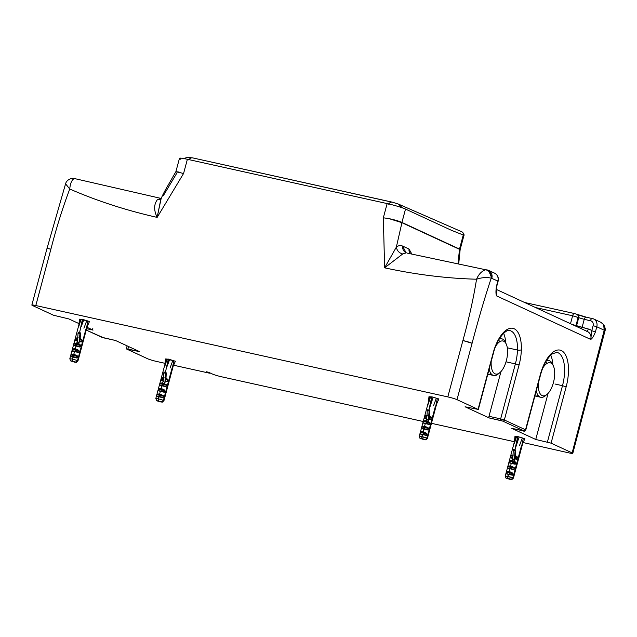 <?xml version="1.0" encoding="UTF-8"?>
<svg xmlns="http://www.w3.org/2000/svg" width="637" height="637" viewBox="0 0 637 637"><rect width="100%" height="100%" fill="white"/><g stroke="black" fill="none" stroke-linecap="round" stroke-linejoin="round"><path stroke-width="0.96" d="M546.952 363.456A16.928 7.548 -77.5 0 1 554.684 374.317A16.928 7.548 -77.5 0 1 545.989 395.139A16.928 7.548 -77.5 0 1 538.305 383.267A16.928 7.548 102.5 0 0 545.989 395.139L544.317 396.525A18.784 8.377 -77.5 0 1 536.258 390.927A18.784 8.377 102.5 0 0 540.781 397.281A18.784 8.377 102.5 0 0 544.317 396.525L545.989 395.139A16.928 7.548 102.5 0 0 546.96 394.446A16.928 7.548 102.5 0 0 553.84 380.934A16.928 7.548 102.5 0 0 553.322 365.781A16.928 7.548 102.5 0 0 546.952 363.456A16.928 7.548 102.5 0 0 542.828 367.987A16.928 7.548 -77.5 0 1 546.952 363.456L545.742 361.84L546.952 363.456M552.868 364.937A18.784 8.377 102.5 0 0 548.919 360.598A18.784 8.377 102.5 0 0 546.299 360.892A18.784 8.377 -77.5 0 1 552.446 363.934L553.322 365.781M546.96 394.446L545.391 395.744A18.784 8.377 -77.5 0 1 544.317 396.525A18.784 8.377 102.5 0 0 546.196 395.012M540.781 397.281L534.984 395.991A18.784 8.377 -77.5 0 1 534.905 395.975A18.784 8.377 102.5 0 0 538.146 395.45M499.838 341.671A16.928 7.548 -77.5 0 1 507.57 352.532A16.928 7.548 -77.5 0 1 498.875 373.354A16.928 7.548 -77.5 0 1 491.191 361.482A16.928 7.548 102.5 0 0 498.875 373.354L497.202 374.739A18.784 8.377 -77.5 0 1 489.136 369.142A18.784 8.377 102.5 0 0 493.667 375.496A18.784 8.377 102.5 0 0 497.202 374.739L498.875 373.354A16.928 7.548 102.5 0 0 499.846 372.661A16.928 7.548 102.5 0 0 506.726 359.149A16.928 7.548 102.5 0 0 506.208 343.996A16.928 7.548 102.5 0 0 499.838 341.671A16.928 7.548 102.5 0 0 495.713 346.194A16.928 7.548 -77.5 0 1 499.838 341.671L498.628 340.054L499.838 341.671M505.754 343.152A18.784 8.377 102.5 0 0 501.805 338.812A18.784 8.377 102.5 0 0 499.177 339.107A18.784 8.377 -77.5 0 1 505.332 342.149L506.208 343.996M499.846 372.661L498.277 373.959A18.784 8.377 -77.5 0 1 497.202 374.739A18.784 8.377 102.5 0 0 499.082 373.226M493.667 375.496L487.87 374.206A18.784 8.377 -77.5 0 1 487.791 374.19A18.784 8.377 102.5 0 0 491.031 373.664M391.811 202.104L192.541 157.865L392.304 202.16A11.426 5.096 102.5 0 0 392.304 202.16L398.284 204.031L402.465 207.869L398.3 204.039L392.774 202.319C391.421 201.746 389.971 202.367 388.435 204.174M193.011 158.024C191.657 157.45 190.208 158.072 188.671 159.879M188.894 159.616A11.426 5.096 -77.5 0 1 192.541 157.865L187.509 157.411L183.544 158.509M392.304 202.16A11.426 5.096 102.5 0 0 388.65 203.92M160.994 199.238L157.156 217.392C153.716 210.202 153.828 204.262 157.482 199.58L161.225 198.585L157.482 199.58C153.828 204.262 153.716 210.202 157.156 217.392L160.747 199.676C161.894 196.427 164.434 191.474 168.359 184.81L175.732 171.902L179.132 172.078L175.908 171.664L183.575 173.495L157.156 217.392C126.062 210.353 96.935 200.894 69.759 189.014C62.721 207.59 56.438 227.648 50.896 249.171L35.807 305.545A7.142 0.621 -165 0 0 31.85 305.059A7.142 0.621 -165 0 0 32.511 305.521L53.564 315.259L68.9 318.938L79.012 323.62L68.9 318.938L53.564 315.259L32.511 305.521A7.142 0.621 15 0 1 35.807 305.545L447.811 396.907A7.142 0.621 15 0 1 457 399.654L472.089 343.279L462.9 340.532C468.864 319.121 473.41 298.681 476.556 279.213C446.426 278.393 415.778 274.595 384.621 267.827L402.711 253.956C399.192 253.064 397.074 250.795 396.341 247.148L384.621 267.827L383.339 217.79L389.096 218.642L401.931 222.703L396.341 247.148C398.412 245.492 400.49 245.134 402.6 246.073L406.072 252.73A7.142 6.362 114.8 0 1 402.6 246.073L409.01 249.035A7.142 6.362 -65.2 0 0 410.101 253.645L409.01 249.035L411.836 254.028L409.01 249.035L402.6 246.073C400.49 245.134 398.412 245.492 396.341 247.148L401.931 222.703L389.096 218.642C394.9 219.908 399.176 221.166 401.907 222.424L459.532 249.338L401.931 222.703A0.717 0.637 -65.2 0 0 401.907 222.424L459.508 249.059A0.717 0.637 114.8 0 1 459.532 249.338L460.177 249.8L459.532 249.338L458.019 263.877L459.508 249.059L401.939 222.44L405.514 209.071L401.907 222.424C399.176 221.166 394.9 219.908 389.096 218.642L383.339 217.79L387.145 203.577L383.339 217.79L384.621 267.827C415.778 274.595 446.426 278.393 476.556 279.213C473.41 298.681 468.864 319.121 462.9 340.532L447.811 396.907L35.807 305.545L50.896 249.171C56.438 227.648 62.721 207.59 69.759 189.014C96.935 200.894 126.062 210.353 157.156 217.392L183.575 173.495L187.382 159.282L183.575 173.495L175.884 171.695L179.475 158.31A14.285 1.242 15 0 1 187.382 159.282L387.145 203.577A14.285 1.242 15 0 1 405.514 209.071L451.394 230.283L463.266 235.005L459.508 249.059L460.153 249.513L459.508 249.059L463.083 235.69A7.142 0.621 15 0 1 463.744 236.152A7.142 0.621 -165 0 0 463.083 235.69L463.266 235.005L463.672 236.208L463.266 235.005C463.569 233.301 462.98 232.194 461.499 231.693C462.98 232.194 463.569 233.301 463.266 235.005L451.394 230.283L405.514 209.071A14.285 1.242 -165 0 0 387.145 203.577L187.382 159.282A14.285 1.242 -165 0 0 180.789 159.234M460.153 249.561L463.808 235.905C464.461 234.894 463.847 233.54 461.968 231.852L461.944 231.844M514.425 441.72L431.464 423.326L514.425 441.72M423.223 421.495L221.708 376.817A7.142 0.621 15 0 1 212.527 374.07L208.697 372.295L206.197 371.745L209.143 373.107L173.606 365.224L209.143 373.107A2.859 2.548 -65.2 0 0 210.345 373.059A2.859 2.548 114.8 0 1 209.143 373.107L206.197 371.745L208.697 372.295L212.527 374.07A7.142 0.621 -165 0 0 221.708 376.817L423.223 421.495M165.063 363.329L156.829 361.505A7.142 0.621 15 0 1 147.641 358.758L126.588 349.02L139.567 351.616L115.424 340.453L101.928 337.315L86.226 330.062L101.928 337.315A1.425 1.274 114.8 0 1 101.697 337.244A1.425 1.274 -65.2 0 0 101.928 337.315L103.759 337.865A1.425 0.637 102.5 0 0 103.823 337.889A1.425 0.637 -77.5 0 1 103.759 337.865L115.424 340.453L139.567 351.616L127.91 349.036L128.578 346.536L127.91 349.036L126.325 348.837L147.641 358.758A7.142 0.621 -165 0 0 156.829 361.505L165.063 363.329M86.6 328.676L93.042 330.109L86.966 327.299L93.042 330.109L86.6 328.676M602.546 323.564L600.723 322.234A7.142 6.362 114.8 0 1 603.972 330.101L604.951 331.065L604.194 330.292L603.685 324.647L604.194 330.292L587.226 396.517A7.142 0.621 15 0 1 587.879 396.986L587.226 396.517L572.137 452.891L551.077 443.153L566.174 386.786A31.428 14.014 102.5 0 0 564.263 352.97A31.428 14.014 102.5 0 0 545.726 361.036A31.428 14.014 102.5 0 0 540.256 374.803L525.533 429.8L504.337 419.99L519.059 365.001A31.428 14.014 102.5 0 0 521.353 349.761A31.428 14.014 102.5 0 0 510.739 328.222A31.428 14.014 102.5 0 0 493.142 353.017L478.053 409.384L457 399.654L478.053 409.384L465.074 406.788L489.216 417.96L502.72 421.089L523.917 430.891L511.599 428.303L535.741 439.466L551.077 443.153L572.137 452.891A7.142 0.621 15 0 1 568.833 452.867L523.136 442.556L568.833 452.867A7.142 0.621 -165 0 0 572.79 453.353A7.142 0.621 -165 0 0 572.137 452.891L604.194 330.292L604.011 326.319M505.276 475.982L512.881 477.798L521.345 446.179L521.759 446.378L513.406 478.156L521.759 446.378L521.345 446.179L512.881 477.798L507.816 476.293L507.769 478.291L505.945 478.068L505.276 475.974L515.835 436.496L517.706 436.687L516.464 444.005L517.905 436.6L519.115 437.006L516.464 444.005L517.706 436.687L514.895 449.857L519.115 437.006L523.327 438.296L521.767 445.621L524.864 438.718L517.905 436.6L515.914 436.6L514.21 443.893L516.48 436.886M515.811 436.584L514.951 436.456L515.811 436.584M83.941 328.23L86.552 321.215L87.89 321.454M79.975 346.982L79.514 346.974L80.23 346.695L80.35 344.888L76.766 343.176L77.029 344.076L74.035 343.423L77.029 344.076L77.013 344.641L73.812 343.948L77.013 344.641L76.695 345.819L73.502 345.135L79.975 346.982L73.446 345.469L74.035 343.423L76.766 343.176L80.35 344.888L77.029 344.076L80.35 344.888L80.549 345.509L77.013 344.641L77.332 341.058A30.576 11.076 103 0 0 78.009 333.151A30.576 11.076 -77 0 1 77.332 341.058L78.98 343.439L79.951 333.605L78.009 333.151L79.951 333.605L80.429 333.119A31.858 11.546 -77 0 1 79.784 341.703A31.858 11.546 103 0 0 80.429 333.119L79.951 333.605A30.576 11.076 -77 0 1 78.98 343.439L77.332 341.058L74.784 340.5L75.469 338.064L78.2 337.809L75.469 338.064L74.784 340.5L77.332 341.058L76.766 343.176L74.035 343.423L73.812 343.948L73.542 345.588L76.01 346.01L75.293 348.678L72.562 348.925L72.029 350.629L72.077 351.091L74.537 351.513L73.82 354.172L71.089 354.427L70.556 356.131L70.603 356.593L73.064 357.007L72.514 359.069L69.831 358.711L80.397 319.248L87.962 321.072L86.377 328.397L87.962 321.072L89.483 321.502L86.377 328.397L89.483 321.502L82.643 319.384L80.445 319.328M80.373 319.32L79.45 319.177L80.373 319.32M170.055 368.019L172.651 361.004L173.797 361.203M165.843 386.707L165.373 386.691L166.114 386.412L166.217 384.613L162.618 382.901L162.929 383.808L159.991 383.187L162.929 383.808L162.913 384.382L159.783 383.713L162.913 384.382L162.602 385.56L159.465 384.899L165.843 386.707L159.401 385.234L159.991 383.187L162.618 382.901L166.217 384.613L162.929 383.808L166.217 384.613L166.424 385.234L162.913 384.382L162.618 382.901L163.183 380.791A30.576 12.047 102.8 0 0 163.741 372.86A30.576 12.047 -77.2 0 1 163.183 380.791L164.824 383.163L165.317 381.332L167.451 381.396L165.716 380.974L167.451 381.396L167.865 379.867L165.883 379.381L167.865 379.867L167.658 379.246L165.931 378.832L167.658 379.246L165.986 378.147L167.865 379.867L167.157 381.73L165.317 381.332L164.824 383.163L165.66 373.298L163.741 372.86L165.66 373.298L166.169 372.82A31.858 12.557 -77.2 0 1 165.66 381.428A31.858 12.557 102.8 0 0 166.169 372.82L165.66 373.298A30.576 12.047 -77.2 0 1 164.824 383.163L163.183 380.791L160.739 380.265L161.424 377.829L164.051 377.542L161.424 377.829L160.739 380.265L163.183 380.791L162.618 382.901L159.991 383.187L159.465 384.899L159.489 385.353L161.862 385.735L161.145 388.403L158.517 388.689L157.928 390.736L160.389 391.237L159.672 393.905L157.044 394.184L156.519 395.895L156.543 396.349L158.916 396.74L158.366 398.802L155.818 398.467L166.376 359.005L173.877 360.805L172.309 368.13L173.877 360.805L175.406 361.227L172.309 368.13L175.406 361.227L168.455 359.109L166.456 359.109M166.353 359.093L165.501 358.965L166.353 359.093M419.289 436.218L426.894 438.041L435.358 406.414L435.772 406.621L427.419 438.391L435.772 406.621L435.358 406.414L426.894 438.041L421.837 436.528L421.79 438.535L419.958 438.312L419.289 436.194L429.856 396.74L431.719 396.923L430.477 404.24L431.926 396.835L433.136 397.249L430.477 404.24L431.719 396.923L428.908 410.101L433.136 397.249L437.348 398.531L435.78 405.857L438.877 398.961L431.926 396.835L429.927 396.843M429.832 396.827L428.972 396.7L429.832 396.827M576.374 314.121L574.534 313.571L576.374 314.121A2.859 2.548 114.8 0 1 576.835 314.28A2.859 2.548 -65.2 0 0 576.374 314.121M572.79 453.353L604.951 331.073C605.62 329.608 605.198 327.466 603.685 324.647L600.683 322.211M600.723 322.234L593.549 318.914L586.032 317.099A2.859 1.274 102.5 0 0 584.233 319.344L590.475 320.73A4.284 3.822 114.8 0 1 593.119 325.682L596.797 326.781L593.119 325.682A4.284 3.822 -65.2 0 0 590.475 320.73A2.859 1.274 -77.5 0 1 592.275 318.484A2.859 1.274 -77.5 0 1 592.394 318.524A7.142 6.362 114.8 0 1 593.549 318.914A7.142 6.362 114.8 0 1 596.797 326.781L595.444 331.837C593.811 336.041 592.243 338.573 590.754 339.441L496.526 295.871C495.777 293.968 495.769 290.703 496.502 286.085L497.855 281.028L491.223 278.162C491.43 273.703 489.59 270.9 485.72 269.746L487.409 269.977L485.72 269.746C481.739 271.059 478.69 274.213 476.556 279.213C482.01 277.437 486.899 277.087 491.223 278.162C484.677 297.877 478.307 319.583 472.089 343.279C478.307 319.583 484.677 297.877 491.223 278.162L497.855 281.028L496.502 286.085C495.769 290.703 495.777 293.968 496.526 295.871L590.754 339.441C592.243 338.573 593.811 336.041 595.444 331.837L596.797 326.781L603.972 330.101L596.797 326.781A7.142 6.362 -65.2 0 0 593.549 318.914A7.142 6.362 -65.2 0 0 592.394 318.524A2.859 1.274 102.5 0 0 592.275 318.484A2.859 1.274 102.5 0 0 590.475 320.73L584.233 319.344A2.859 1.274 -77.5 0 1 586.032 317.099A2.859 1.274 -77.5 0 1 586.151 317.138A7.142 0.621 -165 0 1 577.711 314.702M584.233 319.344L578.722 317.696A2.859 2.548 -65.2 0 0 577.425 314.551A2.859 2.548 114.8 0 1 578.722 317.696L578.133 317.425A2.859 2.548 -65.2 0 0 576.835 314.28A2.859 2.548 114.8 0 1 578.133 317.425L572.623 315.777A2.859 1.274 -77.5 0 1 574.415 313.531A2.859 1.274 -77.5 0 1 574.534 313.571A2.859 1.274 102.5 0 0 574.415 313.531A2.859 1.274 102.5 0 0 572.623 315.777L535.598 307.567L572.623 315.777L584.233 319.344L582.027 327.593L584.233 319.344M523.893 442.898A2.859 2.548 114.8 0 1 523.431 442.747L523.12 442.604M177.014 172.826L163.454 195.503M591.765 330.738A10.001 8.91 -65.2 0 0 588.269 328.979L576.517 325.945L578.722 317.696L576.517 325.945L575.928 325.674L578.133 317.425L575.928 325.674L572.058 324.424L588.269 328.979A10.001 8.91 114.8 0 1 591.765 330.738L593.119 325.682L591.765 330.738L595.444 331.837L591.765 330.738L590.754 339.441L591.765 330.738M570.497 323.707L572.623 315.777L570.497 323.707M402.711 253.956L406.374 252.825L402.711 253.956L384.621 267.827L396.341 247.148C397.074 250.795 399.192 253.064 402.711 253.956M75.397 178.615L74.187 178.487C71.67 180.128 70.197 183.639 69.759 189.014L65.571 183.83L69.759 189.014C70.197 183.639 71.67 180.128 74.187 178.487L161.28 198.473M46.979 248.645L46.939 248.685A7.142 0.621 15 0 1 50.896 249.171L48.07 248.653M75.031 178.479L71.822 178.368C68.31 179.387 66.232 181.211 65.571 183.83L46.939 248.693M457 399.654A7.142 0.621 -165 0 0 447.811 396.907L462.9 340.532A7.142 0.621 15 0 1 472.089 343.279L457 399.654M547.406 442.054L562.495 385.688L566.174 386.786L551.077 443.153L535.741 439.466L548.083 393.363L535.741 439.466L511.599 428.303L523.917 430.891L502.72 421.089A1.425 1.274 -65.2 0 0 504.337 419.99L525.533 429.8A1.425 1.274 114.8 0 1 523.917 430.891A1.425 1.274 -65.2 0 0 525.533 429.8L540.256 374.803A31.428 14.014 -77.5 0 1 545.726 361.036A31.428 14.014 -77.5 0 1 564.263 352.97A31.428 14.014 -77.5 0 1 566.174 386.786L562.495 385.688L547.406 442.054M555.002 384.023L562.495 385.688A28.569 12.74 102.5 0 0 556.905 352.341A28.569 12.74 -77.5 0 1 562.495 385.688L555.002 384.023M523.383 430.915A1.425 0.637 -77.5 0 1 523.319 430.907C524.084 431.512 524.912 431.201 525.796 429.983L540.518 374.986C543.011 365.622 546.872 358.607 552.112 353.933L556.905 352.341M587.513 331.574A7.142 6.362 114.8 0 1 590.754 339.441A7.142 6.362 -65.2 0 0 587.513 331.574L496.295 289.397M496.526 295.871A7.142 6.362 -65.2 0 0 496.334 291.332A7.142 6.362 114.8 0 1 496.526 295.871L496.47 292.606L496.526 295.871M497.855 281.028L497.855 281.028A7.142 6.362 -65.2 0 0 494.607 273.162A7.142 6.362 114.8 0 1 497.855 281.028M491.812 278.234A7.142 6.362 -65.2 0 0 488.563 270.367L491.812 278.234M488.491 270.335L494.607 273.162C497.696 274.913 498.867 277.597 498.118 281.22L496.764 286.268C496.215 289.429 496.119 291.547 496.47 292.606M478.053 409.384L493.142 353.017A31.428 14.014 -77.5 0 1 510.739 328.222A31.428 14.014 -77.5 0 1 521.353 349.761A2.859 1.003 -178.3 0 1 517.467 350.047A28.569 12.74 102.5 0 0 509.791 330.555A28.569 12.74 -77.5 0 1 517.467 350.047A2.859 1.003 1.7 0 0 521.353 349.761A31.428 14.014 -77.5 0 1 519.059 365.001L515.381 363.902A28.569 12.74 102.5 0 0 517.467 350.047L507.307 347.794L517.467 350.047A28.569 12.74 -77.5 0 1 515.381 363.902L519.059 365.001L504.337 419.99L500.658 418.891L515.381 363.902L506.025 361.824L515.381 363.902L500.658 418.891L504.337 419.99A1.425 1.274 114.8 0 1 502.72 421.089L500.881 420.539A1.425 0.637 -77.5 0 1 500.658 418.891L489.001 416.311L500.969 371.578L489.001 416.311L500.658 418.891A1.425 0.637 102.5 0 0 500.881 420.539L489.216 417.96A1.425 0.637 -77.5 0 1 489.001 416.311A1.425 0.637 102.5 0 0 489.216 417.96L465.074 406.788L478.053 409.384M586.47 331.224A2.859 1.274 102.5 0 0 588.269 328.979A2.859 1.274 -77.5 0 1 586.573 331.232M581.549 328.811A2.859 1.274 102.5 0 0 582.027 327.593A2.859 1.274 -77.5 0 1 581.549 328.811M576.421 326.447A2.859 2.548 114.8 0 1 576.517 325.945A2.859 2.548 -65.2 0 0 576.421 326.447M575.832 326.176A2.859 2.548 114.8 0 1 575.928 325.674A2.859 2.548 -65.2 0 0 575.832 326.176M407.226 253.12L488.563 270.367M157.482 199.58L160.914 199.285M491.223 278.162C486.899 277.087 482.01 277.437 476.556 279.213C478.69 274.213 481.739 271.059 485.72 269.746C489.59 270.9 491.43 273.703 491.223 278.162M552.852 364.794A28.569 12.74 102.5 0 0 550.742 355.112A28.569 12.74 -77.5 0 1 552.852 364.794M103.879 337.897L103.879 337.897A1.425 0.637 -77.5 0 1 103.823 337.889L86.218 330.085M523.319 430.907A1.425 0.637 -77.5 0 1 523.256 430.891A1.425 0.637 102.5 0 0 523.319 430.907L511.654 428.327A1.425 0.637 -77.5 0 1 511.599 428.303A1.425 0.637 102.5 0 0 511.654 428.327A1.425 0.637 -77.5 0 0 511.718 428.335M505.738 343.009A28.569 12.74 102.5 0 0 503.628 333.326A28.569 12.74 -77.5 0 1 505.738 343.009M92.827 328.461A1.425 0.637 102.5 0 0 93.042 330.109A1.425 0.637 -77.5 0 1 92.827 328.461M419.958 438.312L421.79 438.535L422.387 434.466L426.639 435.143L426.75 433.343L423.151 431.631L423.86 428.972L428.112 429.649L428.223 427.841L424.616 426.137L425.333 423.47L429.585 424.146L429.688 422.339L426.089 420.635L426.655 418.525L428.303 420.89L429.131 411.024L429.641 410.547A31.858 12.557 -77.2 0 1 429.131 419.162A31.858 12.557 102.8 0 0 429.641 410.547C429.091 411.088 429.091 411.088 429.641 410.547C429.091 411.088 429.091 411.088 429.641 410.547L429.131 411.024L427.212 410.586C427.769 410.085 427.769 410.085 427.212 410.586C427.769 410.085 427.769 410.085 427.212 410.586L427.722 410.109L427.212 410.586A30.576 12.047 -77.2 0 1 426.655 418.525L424.314 418.135L426.655 418.517L424.21 417.999L426.71 418.127L424.282 417.609L424.688 416.08L426.886 416.542L424.688 416.08L424.895 415.555L426.941 415.993L424.895 415.555L427.531 415.276L424.895 415.555L424.21 417.999M429.457 415.873L431.13 416.98L429.402 416.558L431.13 416.98L431.337 417.593L430.628 419.457L429.139 419.098L430.628 419.457L430.923 419.122L429.187 418.7L430.923 419.122L431.337 417.593L429.354 417.116L431.337 417.593L429.457 415.873M429.067 419.202C429.442 417.808 429.442 417.808 429.067 419.202C429.442 417.808 429.442 417.808 429.067 419.202M428.303 420.89L428.789 419.066L430.086 419.449L428.789 419.066L428.303 420.89L426.655 418.525A30.576 12.047 102.8 0 0 427.212 410.586L429.131 411.024A30.576 12.047 -77.2 0 1 428.303 420.89M433.526 405.753L436.13 398.73M420.014 434.084L420.89 434.171L419.99 433.63L422.968 434.609L419.99 433.63L420.309 432.443L423.446 433.112L423.127 434.291L423.446 433.112L420.309 432.443L420.516 431.918L423.454 432.539L423.446 433.112L423.454 432.539L420.516 431.918L423.151 431.631L423.454 432.539L423.151 431.631L426.75 433.343L423.454 432.539L426.75 433.343L426.957 433.964L423.446 433.112L426.957 433.964L426.639 435.143L423.127 434.291L426.376 435.437L419.926 433.964L422.387 434.466L421.837 436.528L419.409 436.329M421.487 428.582L422.363 428.669L421.463 428.128L424.441 429.107L421.463 428.128L421.782 426.949L424.919 427.61L424.6 428.797L424.919 427.61L421.782 426.949L421.989 426.416L424.927 427.045L424.919 427.61L424.927 427.045L421.989 426.416L424.616 426.137L424.927 427.045L424.616 426.137L428.223 427.841L424.927 427.045L428.223 427.841L428.43 428.462L424.919 427.61L428.43 428.462L428.112 429.649L424.6 428.797L428.112 429.649L424.887 429.219L427.371 429.927L421.399 428.462L423.86 428.972L423.151 431.631L420.516 431.918L419.926 433.964M422.96 423.079L423.836 423.167L422.936 422.634L425.914 423.613L422.936 422.634L423.255 421.447L426.392 422.116L426.073 423.294L426.392 422.116L423.255 421.447L423.462 420.922L426.4 421.543L426.392 422.116L426.4 421.543L423.462 420.922L426.089 420.635L426.4 421.543L426.089 420.635L429.688 422.339L426.4 421.543L429.688 422.339L429.895 422.96L426.392 422.116L429.895 422.96L429.585 424.146L426.073 423.294L429.585 424.146L426.36 423.716L428.844 424.425L422.872 422.968L425.333 423.47L424.616 426.137L421.989 426.416L421.399 428.462M425.333 439.578L420.014 438.367L425.333 439.578L421.79 438.535L425.333 439.578L426.894 438.041L425.333 439.578M428.438 402.019L428.972 396.7L428.438 402.019M428.223 404.137L430.501 397.122M435.78 405.857L437.348 398.531L438.877 398.961L435.78 405.857M429.322 424.433L428.844 424.425M427.849 429.935L427.371 429.927M426.376 435.437L425.898 435.421M435.772 406.621L435.334 406.517L435.772 406.621M424.314 418.135L426.655 418.525L426.089 420.635L423.462 420.922L422.872 422.968M420.396 438.455L423.971 439.618L420.396 438.455M427.308 438.24L425.747 439.785L420.428 438.567L425.795 439.872L427.308 438.24M156.487 400.577L161.862 401.843L156.543 400.633L161.862 401.843L163.422 400.307L158.366 398.802L163.422 400.307L171.886 368.688L172.301 368.887L171.886 368.688L163.422 400.307L161.862 401.843L156.487 400.577L155.938 398.603M168.248 359.196L165.437 372.366L168.248 359.196M168.455 359.109L167.005 366.514L168.455 359.109M169.665 359.515L167.005 366.514L169.665 359.515M164.37 392.201L157.928 390.736L164.641 391.914L161.129 391.062L161.456 389.311L164.744 390.107L164.951 390.728L161.44 389.884L164.951 390.728L164.641 391.914L164.744 390.107L161.456 389.311L161.145 388.403L164.744 390.107L161.145 388.403L160.97 391.381L157.992 390.401L158.31 389.215L161.44 389.884L158.31 389.215L158.517 388.689L161.456 389.311L158.517 388.689L161.145 388.403L161.862 385.735L165.373 386.691M162.905 397.703L162.427 397.695L163.168 397.416L163.271 395.609L159.983 394.813L159.672 393.905L163.271 395.609L163.478 396.23L159.975 395.378L159.983 394.813L163.271 395.609L159.672 393.905L159.975 395.378L163.478 396.23L163.168 397.416L159.656 396.564L159.975 395.378L159.656 396.564L162.905 397.703L156.455 396.23L159.497 396.875L156.519 395.895L156.837 394.717L159.975 395.378L156.837 394.717L157.044 394.184L159.983 394.813L157.044 394.184L159.672 393.905L160.389 391.237L163.9 392.193M160.5 401.883L162.324 402.138L163.836 400.514L162.276 402.051L156.957 400.84L160.5 401.883M164.25 372.382L163.741 372.86L164.123 372.072L166.042 372.51M165.596 381.467C165.97 380.074 165.97 380.074 165.596 381.467C165.97 380.074 165.97 380.074 165.596 381.467M164.967 364.284L165.501 358.965L164.967 364.284M164.752 366.402L167.029 359.395M172.301 368.887L163.836 400.514L172.301 368.887M159.489 385.353L160.365 385.441L159.401 385.234M161.336 380.44C161.718 379.039 161.718 379.039 161.336 380.44L161.328 380.432M160.811 379.875L161.296 379.978L160.811 379.875M161.217 378.346L163.414 378.816L161.217 378.346M161.424 377.829L163.47 378.259L161.424 377.829M155.818 398.483L158.366 398.802L158.318 400.8L158.916 396.74L162.427 397.695M166.114 386.412L162.602 385.56L162.913 384.382L166.424 385.234L166.114 386.412M82.754 342.77L82.898 342.364M71.105 354.411L74.091 355.072L73.82 354.172L77.403 355.884L74.091 355.072L77.403 355.884L77.603 356.505L74.067 355.637L74.091 355.072L74.067 355.637L77.603 356.505L77.292 357.691L73.749 356.824L74.067 355.637L73.749 356.824L77.029 357.978L70.603 356.593L71.599 356.704L70.556 356.131L73.749 356.824L70.556 356.131L70.874 354.952L74.067 355.637L70.874 354.952L71.089 354.427L73.82 354.172L74.091 355.072L71.105 354.411M72.578 348.909L78.877 350.39L79.076 351.011L75.54 350.143L75.293 348.678L78.877 350.39L75.564 349.57L75.54 350.143L79.076 351.011L78.757 352.189L72.077 351.091L73.064 351.21L72.029 350.629L78.757 352.189L75.222 351.321L75.54 350.143L75.07 351.64L72.029 350.629L72.347 349.45L75.54 350.143L72.347 349.45L72.562 348.925L75.293 348.678L75.564 349.57L72.578 348.909M82.38 319.463L79.585 332.641L82.38 319.463M82.643 319.384L81.154 326.781L82.643 319.384M83.813 319.79L81.154 326.781L83.813 319.79M78.502 352.484L78.04 352.468L78.757 352.189L78.877 350.39L75.293 348.678L76.01 346.01L79.514 346.974M77.029 357.978L76.567 357.97L77.292 357.691L77.403 355.884L73.82 354.172L74.537 351.513L78.04 352.468M74.425 362.103L76.336 362.381L77.977 360.884L76.313 362.31L70.922 361.06L74.425 362.103M78.486 332.673L78.009 333.151L78.375 332.363L80.326 332.817M80.151 338.43L81.783 339.529L80.087 339.107L81.783 339.529L81.99 340.142L80.031 339.664L81.99 340.142L81.576 341.671L79.84 341.249L81.576 341.671L81.281 342.005L79.705 341.679L81.281 342.005L81.99 340.142L80.151 338.43M78.892 324.862L79.45 319.177L78.892 324.862M78.717 326.622L80.971 319.599M86.345 329.154L77.881 360.773L86.345 329.154L85.971 328.955L86.345 329.154M73.542 345.588L74.537 345.708L73.446 345.469M74.903 340.644L77.332 341.05L74.784 340.5M74.847 340.11L77.388 340.66L74.847 340.11M75.254 338.581L77.587 339.083L75.254 338.581M75.469 338.064L77.642 338.534L75.484 338.048M70.508 360.821L69.831 358.727L72.514 359.069L72.427 361.068L70.54 360.861L75.93 362.111L70.54 360.861L75.93 362.111L77.507 360.574L75.93 362.111L72.427 361.068L72.514 359.069L77.507 360.574L85.971 328.955L77.507 360.574L72.514 359.069L73.064 357.007L76.567 357.97M80.23 346.695L76.695 345.819L77.013 344.641L80.549 345.509L80.23 346.695M513.709 449.873L513.199 450.343A30.576 12.047 -77.2 0 1 512.642 458.282L514.282 460.655L515.118 450.781L513.199 450.343L513.581 449.563L515.5 450.001L515.118 450.781L515.5 450.001M505.945 478.068L507.769 478.291L508.374 474.231L512.618 474.899L512.729 473.1L509.13 471.396L509.847 468.728L513.828 469.692L514.409 468.219L514.202 467.598L510.603 465.894L511.32 463.226L515.301 464.198L515.882 462.725L515.675 462.104L512.076 460.392L512.642 458.282L510.189 457.756L512.642 458.274L510.189 457.756L512.689 457.884L510.269 457.366L510.675 455.837L512.873 456.307L510.675 455.837L510.882 455.32L512.92 455.75L510.882 455.32L513.51 455.033L510.882 455.32L510.189 457.756M515.444 455.638L517.109 456.737L515.389 456.323L517.109 456.737L517.316 457.358L516.607 459.221L515.118 458.855L516.607 459.221L516.91 458.887L515.166 458.465L516.91 458.887L517.316 457.358L515.333 456.872L517.316 457.358L515.444 455.638M515.11 458.919A31.858 12.557 102.8 0 0 515.628 450.311A31.858 12.557 -77.2 0 1 515.11 458.919M515.046 458.959C515.429 457.565 515.429 457.565 515.046 458.959C515.429 457.565 515.429 457.565 515.046 458.959M514.282 460.655L514.776 458.823L516.074 459.205L514.776 458.823L514.282 460.655L512.642 458.282A30.576 12.047 102.8 0 0 513.199 450.343L515.118 450.781A30.576 12.047 -77.2 0 1 514.282 460.655M519.513 445.51L522.109 438.487M507.466 468.338L509.847 468.728L507.466 468.338L507.45 467.884L507.968 466.18L510.603 465.894L514.202 467.598L514.409 468.219L513.828 469.692L509.847 468.728L509.13 471.396L506.503 471.675L506.296 472.208L506.001 473.84L506.877 473.928L505.977 473.387L508.955 474.366L505.977 473.387L506.296 472.208L509.425 472.869L509.114 474.055L509.425 472.869L506.296 472.208L506.503 471.675L509.441 472.304L509.425 472.869L509.441 472.304L506.503 471.675L509.13 471.396L509.441 472.304L509.13 471.396L512.729 473.1L509.441 472.304L512.729 473.1L512.936 473.721L509.425 472.869L512.936 473.721L512.618 474.899L509.114 474.055L512.355 475.194L506.001 473.84L508.374 474.231L507.816 476.293L505.396 476.094M507.386 468.227L510.579 468.553L507.45 467.884L507.769 466.706L510.898 467.367L510.579 468.553L510.898 467.367L507.769 466.706L507.968 466.18L510.914 466.802L510.898 467.367L510.914 466.802L507.968 466.18L510.603 465.894L510.914 466.802L510.603 465.894L511.32 463.226L508.939 462.836L509.823 462.932L508.923 462.39L511.901 463.37L508.923 462.39L509.242 461.204L512.371 461.873L512.052 463.051L512.371 461.873L509.242 461.204L509.441 460.678L512.379 461.299L512.371 461.873L512.379 461.299L509.441 460.678L512.076 460.392L512.379 461.299L512.076 460.392L515.675 462.104L512.379 461.299L515.62 462.016L512.371 461.228L512.371 461.873L515.882 462.725L512.371 461.873L512.108 462.335L512.371 461.228L515.62 462.016M508.939 462.836L514.831 464.182M511.32 479.335L506.001 478.124L511.32 479.335L507.769 478.291L511.32 479.335L512.881 477.798L511.32 479.335M514.425 441.775L514.951 436.456L514.425 441.775M521.767 445.621L523.327 438.296L524.864 438.718L521.767 445.621M515.675 462.104C515.269 463.115 515.269 463.115 515.675 462.104C515.269 463.115 515.269 463.115 515.675 462.104C515.269 463.115 515.269 463.115 515.675 462.104C515.269 463.115 515.269 463.115 515.675 462.104C515.269 463.115 515.269 463.115 515.675 462.104C515.269 463.115 515.269 463.115 515.675 462.104C515.269 463.115 515.269 463.115 515.675 462.104C515.269 463.115 515.269 463.115 515.675 462.104L515.564 463.903L512.052 463.051L515.301 464.198M514.202 467.598L510.914 466.802L514.202 467.598M514.409 468.219L510.898 467.367L514.409 468.219M514.091 469.405L510.579 468.553L514.091 469.405M513.828 469.692L510.874 468.975L513.358 469.684M512.355 475.194L511.885 475.178M521.759 446.378L521.313 446.282L521.759 446.378M510.293 457.892L512.642 458.282L512.076 460.392L509.441 460.678L508.859 462.725M506.375 478.212L509.958 479.374L506.375 478.212M513.295 478.005L511.734 479.542L506.415 478.331L511.774 479.629L513.295 478.005M75.437 340.691L75.771 339.402L75.469 340.691L75.771 339.402L77.961 339.935L75.771 339.402L75.437 340.691M546.769 360.12L548.919 360.598M499.655 338.335L501.805 338.812M398.3 204.039L461.96 231.852M523.073 442.699L522.937 443.217M586.032 317.099L574.415 313.531L524.609 302.487M460.153 249.513L458.704 264.013M31.85 305.059L46.939 248.685M127.121 345.867L126.325 348.837M509.791 330.555C506.391 328.66 496.868 338.597 493.404 353.201L478.315 409.567M115.48 340.477L103.823 337.889M427.594 409.798L429.513 410.236L427.594 409.798M429.258 411.351L429.513 410.236M425.795 439.872L427.419 438.391L436.663 403.89M162.324 402.138L163.948 400.665M163.844 379.676L161.671 379.142M173.192 366.164L163.956 400.649M76.336 362.381L77.961 360.908M87.11 326.765L77.977 360.884M511.774 479.629L513.406 478.156L522.643 443.655M512.108 462.335L515.357 463.123L512.108 462.335"/></g></svg>
